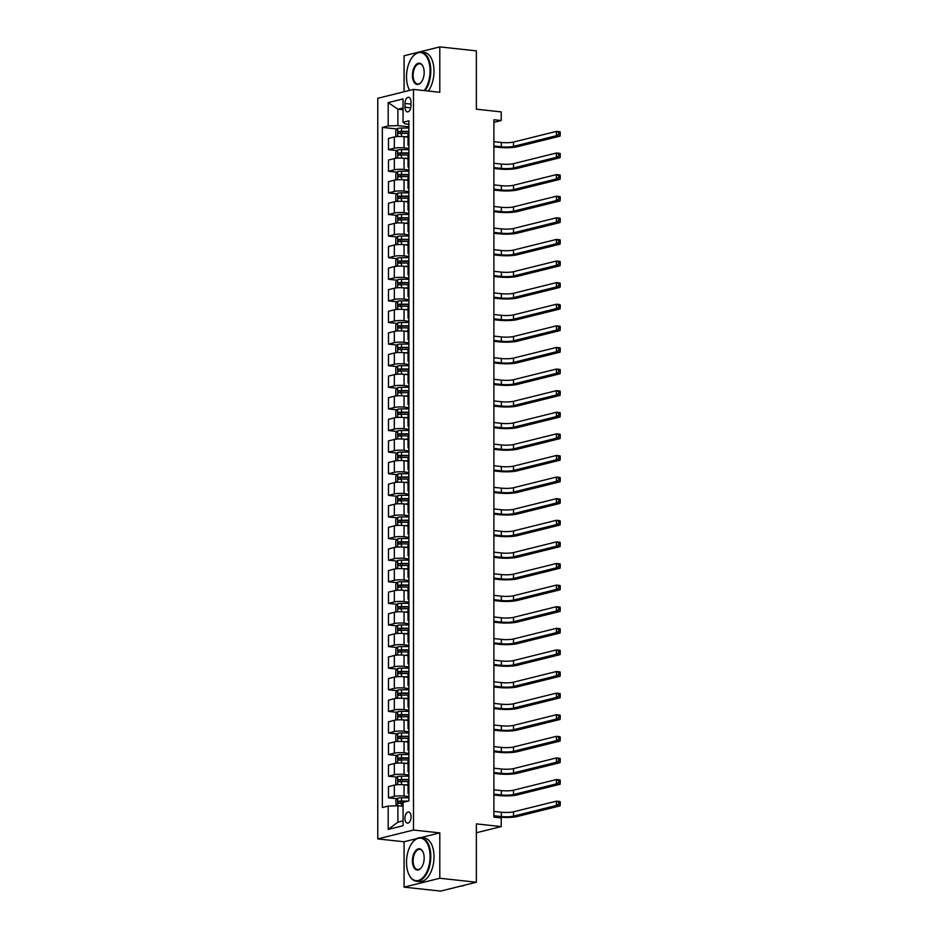 <?xml version="1.0" encoding="UTF-8"?>
<svg xmlns="http://www.w3.org/2000/svg" width="938" height="938" viewBox="0 0 938 938"><rect width="100%" height="100%" fill="white"/><g stroke="black" fill="none" stroke-linecap="round" stroke-linejoin="round"><path stroke-width="1.41" d="M411.079 816.81A5.605 3.049 -83.8 0 0 408.593 812.003A5.605 3.049 -83.8 0 0 404.899 818.346A5.605 3.049 -83.8 0 0 407.385 823.154A5.605 3.049 -83.8 0 0 411.079 816.81M404.079 887.137L440.637 891.1L476.363 882.224L439.805 878.261L439.805 832.885L413.494 830.036L377.768 838.912L404.079 841.773L404.079 887.137L439.805 878.261M413.494 830.036L413.494 89.415L377.768 98.302L377.768 838.912M413.494 89.415L439.805 92.276L439.805 46.9L404.079 55.776L404.079 91.76M439.805 46.9L476.363 50.863L476.363 109.195L501.22 111.892L501.22 120.533L493.904 119.736L493.904 817.15L501.22 817.936L501.22 826.577L476.363 823.892L476.363 882.224M404.993 103.45L404.993 107.26A5.429 2.955 -83.8 0 0 407.397 111.915A5.429 2.955 -83.8 0 0 410.973 105.771L410.973 101.972A5.429 2.955 -83.8 0 0 408.569 97.306A5.429 2.955 -83.8 0 0 404.993 103.45L410.973 104.106M403.059 107.929L397.9 109.207L397.9 125.622L388.191 125.95L382.352 127.404L382.352 807.524L388.191 806.082L397.9 805.754L397.9 822.169L403.059 820.891M388.191 125.95L388.191 102.617L403.059 98.924L403.059 122.257L405.052 123.851L408.898 124.273M388.191 806.082L388.191 829.415L403.059 825.71L403.059 802.377L408.898 800.935L408.898 120.803L403.059 122.257M476.363 832.756L501.22 826.577M493.904 122.35L501.22 120.533M403.059 109.769L397.9 109.207L388.191 102.617M408.898 126.818L397.9 125.622M408.042 137.1L404.044 136.667A7.012 1.149 180 0 0 394.335 136.983L388.484 138.437L388.484 149.67L397.149 150.608M408.898 148.427L404.044 147.899A7.012 1.149 180 0 0 394.335 148.227L388.484 149.67M408.042 158.698L404.044 158.264A7.012 1.149 180 0 0 394.335 158.592L388.484 160.046L388.484 171.279L397.149 172.217M408.898 170.024L404.044 169.497A7.012 1.149 180 0 0 394.335 169.825L388.484 171.279M408.042 180.307L404.044 179.873A7.012 1.149 180 0 0 394.335 180.202L388.484 181.655L388.484 192.888L397.149 193.826M408.898 191.633L404.044 191.106A7.012 1.149 180 0 0 394.335 191.434L388.484 192.888M408.042 201.905L404.044 201.482A7.012 1.149 180 0 0 394.335 201.799L388.484 203.253L388.484 214.485L397.149 215.423M408.898 213.243L404.044 212.715A7.012 1.149 180 0 0 394.335 213.043L388.484 214.485M408.042 223.514L404.044 223.08A7.012 1.149 180 0 0 394.335 223.408L388.484 224.862L388.484 236.095L397.149 237.033M408.898 234.84L404.044 234.312A7.012 1.149 180 0 0 394.335 234.641L388.484 236.095M408.042 245.123L404.044 244.689A7.012 1.149 180 0 0 394.335 245.017L388.484 246.46L388.484 257.704L397.149 258.642M408.898 256.449L404.044 255.922A7.012 1.149 180 0 0 394.335 256.25L388.484 257.704M408.042 266.72L404.044 266.286A7.012 1.149 180 0 0 394.335 266.615L388.484 268.069L388.484 279.301L397.149 280.239M408.898 278.058L404.044 277.531A7.012 1.149 180 0 0 394.335 277.847L388.484 279.301M407.655 288.283L404.044 287.896A7.012 1.149 180 0 0 394.335 288.224L388.484 289.678L388.484 300.91L397.149 301.848M408.898 299.656L404.044 299.128A7.012 1.149 180 0 0 394.335 299.457L388.484 300.91M408.042 309.939L404.044 309.505A7.012 1.149 180 0 0 394.335 309.833L388.484 311.275L388.484 322.52L397.149 323.458M408.898 321.265L404.044 320.737A7.012 1.149 180 0 0 394.335 321.066L388.484 322.52M407.655 331.501L404.044 331.102A7.012 1.149 180 0 0 394.335 331.431L388.484 332.884L388.484 344.117L397.149 345.055M408.898 342.862L404.044 342.347A7.012 1.149 180 0 0 394.335 342.663L388.484 344.117M408.042 353.145L404.044 352.711A7.012 1.149 180 0 0 394.335 353.04L388.484 354.494L388.484 365.726L397.149 366.664M408.898 364.472L404.044 363.944A7.012 1.149 180 0 0 394.335 364.272L388.484 365.726M407.655 374.708L404.044 374.321A7.012 1.149 180 0 0 394.335 374.637L388.484 376.091L388.484 387.324L397.149 388.262M408.898 386.081L404.044 385.553A7.012 1.149 180 0 0 394.335 385.881L388.484 387.324M408.042 396.352L404.044 395.918A7.012 1.149 180 0 0 394.335 396.246L388.484 397.7L388.484 408.933L397.149 409.871M408.898 407.678L404.044 407.151A7.012 1.149 180 0 0 394.335 407.479L388.484 408.933M407.655 417.914L404.044 417.527A7.012 1.149 180 0 0 394.335 417.856L388.484 419.309L388.484 430.542L397.149 431.48M408.898 429.287L404.044 428.76A7.012 1.149 180 0 0 394.335 429.088L388.484 430.542M408.042 439.57L404.044 439.136A7.012 1.149 180 0 0 394.335 439.453L388.484 440.907L388.484 452.139L397.149 453.077M408.898 450.897L404.044 450.369A7.012 1.149 180 0 0 394.335 450.697L388.484 452.139M407.655 461.133L404.044 460.734A7.012 1.149 180 0 0 394.335 461.062L388.484 462.516L388.484 473.749L397.149 474.687M408.898 472.494L404.044 471.966A7.012 1.149 180 0 0 394.335 472.295L388.484 473.749M408.042 482.777L404.044 482.343A7.012 1.149 180 0 0 394.335 482.671L388.484 484.114L388.484 495.358L397.149 496.296M408.898 494.103L404.044 493.576A7.012 1.149 180 0 0 394.335 493.904L388.484 495.358M407.655 504.339L404.044 503.952A7.012 1.149 180 0 0 394.335 504.269L388.484 505.723L388.484 516.955L397.149 517.893M408.898 515.712L404.044 515.185A7.012 1.149 180 0 0 394.335 515.501L388.484 516.955M408.042 525.984L404.044 525.55A7.012 1.149 180 0 0 394.335 525.878L388.484 527.332L388.484 538.564L397.149 539.502M408.898 537.31L404.044 536.782A7.012 1.149 180 0 0 394.335 537.111L388.484 538.564M408.042 547.593L404.044 547.159A7.012 1.149 180 0 0 394.335 547.487L388.484 548.929L388.484 560.174L397.149 561.112M408.898 558.919L404.044 558.391A7.012 1.149 180 0 0 394.335 558.72L388.484 560.174M408.042 569.19L404.044 568.756A7.012 1.149 180 0 0 394.335 569.085L388.484 570.539L388.484 581.771L397.149 582.709M408.898 580.528L404.044 580.001A7.012 1.149 180 0 0 394.335 580.317L388.484 581.771M408.042 590.799L404.044 590.365A7.012 1.149 180 0 0 394.335 590.694L388.484 592.148L388.484 603.38L397.149 604.318M408.898 602.126L404.044 601.598A7.012 1.149 180 0 0 394.335 601.926L388.484 603.38M408.042 612.408L404.044 611.975A7.012 1.149 180 0 0 394.335 612.303L388.484 613.745L388.484 624.989L397.149 625.927M408.898 623.735L404.044 623.207A7.012 1.149 180 0 0 394.335 623.535L388.484 624.989M408.042 634.006L404.044 633.572A7.012 1.149 180 0 0 394.335 633.9L388.484 635.354L388.484 646.587L397.149 647.525M408.898 645.332L404.044 644.816A7.012 1.149 180 0 0 394.335 645.133L388.484 646.587M408.042 655.615L404.044 655.181A7.012 1.149 180 0 0 394.335 655.51L388.484 656.963L388.484 668.196L397.149 669.134M408.898 666.941L404.044 666.414A7.012 1.149 180 0 0 394.335 666.742L388.484 668.196M408.042 677.224L404.044 676.79A7.012 1.149 180 0 0 394.335 677.107L388.484 678.561L388.484 689.793L397.149 690.731M408.898 688.551L404.044 688.023A7.012 1.149 180 0 0 394.335 688.351L388.484 689.793M407.655 698.787L404.044 698.388A7.012 1.149 180 0 0 394.335 698.716L388.484 700.17L388.484 711.403L397.149 712.341M408.898 710.148L404.044 709.62A7.012 1.149 180 0 0 394.335 709.949L388.484 711.403M408.042 720.431L404.044 719.997A7.012 1.149 180 0 0 394.335 720.325L388.484 721.779L388.484 733.012L397.149 733.95M408.898 731.757L404.044 731.23A7.012 1.149 180 0 0 394.335 731.558L388.484 733.012M407.655 741.993L404.044 741.606A7.012 1.149 180 0 0 394.335 741.923L388.484 743.377L388.484 754.609L397.149 755.547M408.898 753.366L404.044 752.839A7.012 1.149 180 0 0 394.335 753.167L388.484 754.609M408.042 763.638L404.044 763.204A7.012 1.149 180 0 0 394.335 763.532L388.484 764.986L388.484 776.218L397.149 777.156M408.898 774.964L404.044 774.436A7.012 1.149 180 0 0 394.335 774.765L388.484 776.218M407.655 785.2L404.044 784.813A7.012 1.149 180 0 0 394.335 785.141L388.484 786.583L388.484 797.828L397.149 798.766M408.898 796.573L404.044 796.045A7.012 1.149 180 0 0 394.335 796.374L388.484 797.828M403.059 806.305L397.9 805.754M408.898 133.372A7.012 1.149 180 0 0 408.042 133.923L408.042 145.156A7.012 1.149 180 0 0 408.898 145.718M382.352 127.404L397.149 129.01M408.898 144.604A7.012 1.149 180 0 0 408.042 145.156M408.898 154.981A7.012 1.149 180 0 0 408.042 155.532L408.042 166.765A7.012 1.149 180 0 0 408.898 167.316M408.898 166.214A7.012 1.149 180 0 0 408.042 166.765M408.898 176.579A7.012 1.149 180 0 0 408.042 177.141L408.042 188.374A7.012 1.149 180 0 0 408.898 188.925M408.898 187.823A7.012 1.149 180 0 0 408.042 188.374M408.898 198.188A7.012 1.149 180 0 0 408.042 198.739L408.042 209.971A7.012 1.149 180 0 0 408.898 210.534M408.898 209.42A7.012 1.149 180 0 0 408.042 209.971M408.898 219.797A7.012 1.149 180 0 0 408.042 220.348L408.042 231.58A7.012 1.149 180 0 0 408.898 232.132M408.898 231.029A7.012 1.149 180 0 0 408.042 231.58M408.898 241.394A7.012 1.149 180 0 0 408.042 241.945L408.042 253.19A7.012 1.149 180 0 0 408.898 253.741M408.898 252.639A7.012 1.149 180 0 0 408.042 253.19M408.898 263.003A7.012 1.149 180 0 0 408.042 263.555L408.042 274.787A7.012 1.149 180 0 0 408.898 275.338M408.898 274.236A7.012 1.149 180 0 0 408.042 274.787M408.898 284.613A7.012 1.149 180 0 0 408.042 285.164L408.042 296.396A7.012 1.149 180 0 0 408.898 296.947M408.898 295.845A7.012 1.149 180 0 0 408.042 296.396M408.898 306.21A7.012 1.149 180 0 0 408.042 306.761L408.042 318.005A7.012 1.149 180 0 0 408.898 318.557M408.898 317.443A7.012 1.149 180 0 0 408.042 318.005M408.898 327.819A7.012 1.149 180 0 0 408.042 328.37L408.042 339.603A7.012 1.149 180 0 0 408.898 340.154M408.898 339.052A7.012 1.149 180 0 0 408.042 339.603M408.898 349.428A7.012 1.149 180 0 0 408.042 349.98L408.042 361.212A7.012 1.149 180 0 0 408.898 361.763M408.898 360.661A7.012 1.149 180 0 0 408.042 361.212M408.898 371.026A7.012 1.149 180 0 0 408.042 371.577L408.042 382.821A7.012 1.149 180 0 0 408.898 383.372M408.898 382.258A7.012 1.149 180 0 0 408.042 382.821M408.898 392.635A7.012 1.149 180 0 0 408.042 393.186L408.042 404.419A7.012 1.149 180 0 0 408.898 404.97M408.898 403.868A7.012 1.149 180 0 0 408.042 404.419M408.898 414.244A7.012 1.149 180 0 0 408.042 414.795L408.042 426.028A7.012 1.149 180 0 0 408.898 426.579M408.898 425.477A7.012 1.149 180 0 0 408.042 426.028M408.898 435.842A7.012 1.149 180 0 0 408.042 436.393L408.042 447.625A7.012 1.149 180 0 0 408.898 448.188M408.898 447.074A7.012 1.149 180 0 0 408.042 447.625M408.898 457.451A7.012 1.149 180 0 0 408.042 458.002L408.042 469.235A7.012 1.149 180 0 0 408.898 469.786M408.898 468.683A7.012 1.149 180 0 0 408.042 469.235M408.898 479.048A7.012 1.149 180 0 0 408.042 479.611L408.042 490.844A7.012 1.149 180 0 0 408.898 491.395M408.898 490.293A7.012 1.149 180 0 0 408.042 490.844M408.898 500.658A7.012 1.149 180 0 0 408.042 501.209L408.042 512.441A7.012 1.149 180 0 0 408.898 512.992M408.898 511.89A7.012 1.149 180 0 0 408.042 512.441M408.898 522.267A7.012 1.149 180 0 0 408.042 522.818L408.042 534.05A7.012 1.149 180 0 0 408.898 534.601M408.898 533.499A7.012 1.149 180 0 0 408.042 534.05M408.898 543.864A7.012 1.149 180 0 0 408.042 544.415L408.042 555.659A7.012 1.149 180 0 0 408.898 556.211M408.898 555.108A7.012 1.149 180 0 0 408.042 555.659M408.898 565.473A7.012 1.149 180 0 0 408.042 566.024L408.042 577.257A7.012 1.149 180 0 0 408.898 577.808M408.898 576.706A7.012 1.149 180 0 0 408.042 577.257M408.898 587.082A7.012 1.149 180 0 0 408.042 587.634L408.042 598.866A7.012 1.149 180 0 0 408.898 599.417M408.898 598.315A7.012 1.149 180 0 0 408.042 598.866M408.898 608.68A7.012 1.149 180 0 0 408.042 609.231L408.042 620.475A7.012 1.149 180 0 0 408.898 621.026M408.898 619.912A7.012 1.149 180 0 0 408.042 620.475M408.898 630.289A7.012 1.149 180 0 0 408.042 630.84L408.042 642.073A7.012 1.149 180 0 0 408.898 642.624M408.898 641.522A7.012 1.149 180 0 0 408.042 642.073M408.898 651.898A7.012 1.149 180 0 0 408.042 652.449L408.042 663.682A7.012 1.149 180 0 0 408.898 664.233M408.898 663.131A7.012 1.149 180 0 0 408.042 663.682M408.898 673.496A7.012 1.149 180 0 0 408.042 674.047L408.042 685.291A7.012 1.149 180 0 0 408.898 685.842M408.898 684.728A7.012 1.149 180 0 0 408.042 685.291M408.898 695.105A7.012 1.149 180 0 0 408.042 695.656L408.042 706.889A7.012 1.149 180 0 0 408.898 707.44M408.898 706.337A7.012 1.149 180 0 0 408.042 706.889M408.898 716.702A7.012 1.149 180 0 0 408.042 717.265L408.042 728.498A7.012 1.149 180 0 0 408.898 729.049M408.898 727.947A7.012 1.149 180 0 0 408.042 728.498M408.898 738.312A7.012 1.149 180 0 0 408.042 738.863L408.042 750.095A7.012 1.149 180 0 0 408.898 750.658M408.898 749.544A7.012 1.149 180 0 0 408.042 750.095M408.898 759.921A7.012 1.149 180 0 0 408.042 760.472L408.042 771.704A7.012 1.149 180 0 0 408.898 772.255M408.898 771.153A7.012 1.149 180 0 0 408.042 771.704M408.898 781.518A7.012 1.149 180 0 0 408.042 782.081L408.042 793.314A7.012 1.149 180 0 0 408.898 793.865M408.898 792.762A7.012 1.149 180 0 0 408.042 793.314M388.191 829.415L397.9 822.169M439.805 832.885L420.681 837.646M416.777 838.607L404.079 841.773M404.184 136.678L408.042 136.678M397.067 136.596L395.777 135.764L395.777 130.57L397.712 128.365A4.643 0.762 0 0 1 401.546 128.037L408.898 128.037M493.904 145.976L501.361 146.785A8.759 1.442 180 0 0 513.508 146.375L556.422 135.717L560.08 136.116L517.155 146.774A13.144 2.157 0 0 1 498.946 147.383L493.904 146.844M408.898 131.32L401.546 131.32A4.643 0.762 180 0 0 398.615 131.484L398.615 133.559A4.643 0.762 0 0 1 401.546 133.395L408.827 133.395M400.714 133.794L400.714 131.719L408.898 131.695M493.904 141.661L501.361 142.47A8.759 1.442 180 0 0 513.508 142.06L556.422 131.39L560.08 131.789L560.232 132.657L558.778 132.493L558.778 134.228L560.232 134.38L560.232 132.657M558.778 134.228L556.422 135.717L556.422 131.39L558.778 132.493M560.08 136.116L560.232 134.38M404.184 158.288L408.042 158.288M397.067 158.194L395.777 157.361L395.777 152.179L397.712 149.974A4.643 0.762 0 0 1 401.546 149.634L408.898 149.646M493.904 167.585L501.361 168.394A8.759 1.442 180 0 0 513.508 167.984L556.422 157.314L560.08 157.713L517.155 168.383A13.144 2.157 0 0 1 498.946 168.992L493.904 168.441M408.898 152.929L401.546 152.929A4.643 0.762 180 0 0 398.615 153.093L398.615 155.169A4.643 0.762 0 0 1 401.546 154.993L408.827 155.005M400.714 155.391L400.714 153.316L408.898 153.304M493.904 163.259L501.361 164.068A8.759 1.442 180 0 0 513.508 163.669L556.422 153L560.08 153.398L560.232 154.254L558.778 154.102L558.778 155.825L560.232 155.989L560.232 154.254M558.778 155.825L556.422 157.314L556.422 153L558.778 154.102M560.08 157.713L560.232 155.989M404.184 179.885L408.042 179.885M397.067 179.803L395.777 178.97L395.777 173.788L397.712 171.572A4.643 0.762 0 0 1 401.546 171.244L408.898 171.244M493.904 189.195L501.361 190.004A8.759 1.442 180 0 0 513.508 189.593L556.422 178.924L560.08 179.322L517.155 189.992A13.144 2.157 0 0 1 498.946 190.602L493.904 190.051M408.898 174.527L401.546 174.527A4.643 0.762 180 0 0 398.615 174.703L398.615 176.778A4.643 0.762 0 0 1 401.546 176.602L408.827 176.602M400.714 177.001L400.714 174.925L408.898 174.902M493.904 184.868L501.361 185.677A8.759 1.442 180 0 0 513.508 185.267L556.422 174.609L560.08 174.996L560.232 175.863L558.778 175.711L558.778 177.434L560.232 177.599L560.232 175.863M558.778 177.434L556.422 178.924L556.422 174.609L558.778 175.711M560.08 179.322L560.232 177.599M404.184 201.494L408.042 201.494M397.067 201.412L395.777 200.568L395.777 195.385L397.712 193.181A4.643 0.762 0 0 1 401.546 192.853L408.898 192.853M493.904 210.792L501.361 211.601A8.759 1.442 180 0 0 513.508 211.191L556.422 200.533L560.08 200.92L517.155 211.589A13.144 2.157 0 0 1 498.946 212.199L493.904 211.66M408.898 196.136L401.546 196.136A4.643 0.762 180 0 0 398.615 196.3L398.615 198.375A4.643 0.762 0 0 1 401.546 198.211L408.827 198.211M400.714 198.61L400.714 196.534L408.898 196.511M493.904 206.477L501.361 207.286A8.759 1.442 180 0 0 513.508 206.876L556.422 196.206L560.08 196.605L560.232 197.472L558.778 197.308L558.778 199.044L560.232 199.196L560.232 197.472M558.778 199.044L556.422 200.533L556.422 196.206L558.778 197.308M560.08 200.92L560.232 199.196M404.184 223.103L408.042 223.103M397.067 223.01L395.777 222.177L395.777 216.995L397.712 214.79A4.643 0.762 0 0 1 401.546 214.45L408.898 214.462M493.904 232.401L501.361 233.21A8.759 1.442 180 0 0 513.508 232.8L556.422 222.13L560.08 222.529L517.155 233.199A13.144 2.157 0 0 1 498.946 233.808L493.904 233.257M408.898 217.745L401.546 217.733A4.643 0.762 180 0 0 398.615 217.909L398.615 219.984A4.643 0.762 0 0 1 401.546 219.809L408.827 219.82M400.714 220.207L400.714 218.132L408.898 218.12M493.904 228.075L501.361 228.884A8.759 1.442 180 0 0 513.508 228.485L556.422 217.815L560.08 218.214L560.232 219.07L558.778 218.917L558.778 220.641L560.232 220.805L560.232 219.07M558.778 220.641L556.422 222.13L556.422 217.815L558.778 218.917M560.08 222.529L560.232 220.805M424.222 90.587A21.375 11.619 -83.8 0 0 430.073 70.913A21.375 11.619 -83.8 0 0 412.556 56.843A21.375 11.619 -83.8 0 0 406.506 76.775A21.375 11.619 -83.8 0 0 409.05 89.227A21.375 11.619 -83.8 0 0 409.671 90.365M412.708 56.655A21.902 11.901 96.2 0 1 412.861 56.468A21.902 11.901 96.2 0 1 421.092 52.118A21.902 11.901 96.2 0 1 430.8 70.889A21.902 11.901 96.2 0 1 425.09 90.669M424.175 72.378A10.693 5.816 96.2 0 1 421.15 82.345A10.693 5.816 96.2 0 1 412.403 75.31A10.693 5.816 96.2 0 1 416.355 64.37A10.693 5.816 96.2 0 1 422.909 66.152A10.693 5.816 96.2 0 1 424.175 72.378M423.015 66.375A10.166 5.522 -83.8 0 0 419.825 63.784A10.166 5.522 -83.8 0 0 413.13 75.286A10.166 5.522 -83.8 0 0 417.633 83.998A10.166 5.522 -83.8 0 0 421.303 82.157M421.092 52.118L424.304 52.469A21.902 11.901 96.2 0 1 434.013 71.241A21.902 11.901 96.2 0 1 428.303 91.021M409.648 90.376A21.902 11.901 96.2 0 1 409.261 89.649A21.902 11.901 96.2 0 1 409.156 89.438M430.073 856.476A21.375 11.619 -83.8 0 0 412.556 842.394A21.375 11.619 -83.8 0 0 406.506 862.327A21.375 11.619 -83.8 0 0 409.05 874.779A21.375 11.619 -83.8 0 0 422.159 878.355A21.375 11.619 -83.8 0 0 430.073 856.476M412.708 842.218A21.902 11.901 96.2 0 1 412.861 842.031A21.902 11.901 96.2 0 1 421.092 837.669A21.902 11.901 96.2 0 1 430.8 856.453A21.902 11.901 96.2 0 1 416.366 881.228A21.902 11.901 96.2 0 1 409.261 875.213A21.902 11.901 96.2 0 1 409.156 874.99M424.175 857.942A10.693 5.816 96.2 0 1 421.15 867.908A10.693 5.816 96.2 0 1 412.403 860.861A10.693 5.816 96.2 0 1 416.355 849.922A10.693 5.816 96.2 0 1 422.909 851.716A10.693 5.816 96.2 0 1 424.175 857.942M423.015 851.927A10.166 5.522 -83.8 0 0 419.825 849.347A10.166 5.522 -83.8 0 0 413.13 860.838A10.166 5.522 -83.8 0 0 417.633 869.549A10.166 5.522 -83.8 0 0 421.303 867.709M421.092 837.669L424.304 838.021A21.902 11.901 96.2 0 1 434.013 856.793A21.902 11.901 96.2 0 1 419.579 881.568L416.366 881.228M464.779 885.097A21.902 11.901 96.2 0 1 460.98 886.047M404.184 244.701L408.042 244.701M397.067 244.619L395.777 243.786L395.777 238.592L397.712 236.388A4.643 0.762 0 0 1 401.546 236.059L408.898 236.059M493.904 253.999L501.361 254.808A8.759 1.442 180 0 0 513.508 254.409L556.422 243.739L560.08 244.138L517.155 254.796A13.144 2.157 0 0 1 498.946 255.417L493.904 254.866M408.898 239.342L401.546 239.342A4.643 0.762 180 0 0 398.615 239.518L398.615 241.582A4.643 0.762 0 0 1 401.546 241.418L408.827 241.418M400.714 241.816L400.714 239.741L408.898 239.718M493.904 249.684L501.361 250.493A8.759 1.442 180 0 0 513.508 250.083L556.422 239.413L560.08 239.811L560.232 240.679L558.778 240.527L558.778 242.25L560.232 242.403L560.232 240.679M558.778 242.25L556.422 243.739L556.422 239.413L558.778 240.527M560.08 244.138L560.232 242.403M404.184 266.31L408.042 266.31M397.067 266.216L395.777 265.384L395.777 260.201L397.712 257.997A4.643 0.762 0 0 1 401.546 257.669L408.898 257.669M493.904 275.608L501.361 276.417A8.759 1.442 180 0 0 513.508 276.007L556.422 265.348L560.08 265.735L517.155 276.405A13.144 2.157 0 0 1 498.946 277.015L493.904 276.476M408.898 260.952L401.546 260.952A4.643 0.762 180 0 0 398.615 261.116L398.615 263.191A4.643 0.762 0 0 1 401.546 263.027L408.827 263.027M400.714 263.426L400.714 261.35L408.898 261.327M493.904 271.293L501.361 272.102A8.759 1.442 180 0 0 513.508 271.692L556.422 261.022L560.08 261.421L560.232 262.288L558.778 262.124L558.778 263.859L560.232 264.012L560.232 262.288M558.778 263.859L556.422 265.348L556.422 261.022L558.778 262.124M560.08 265.735L560.232 264.012M404.184 287.907L408.042 287.919M397.067 287.825L395.777 286.993L395.777 281.81L397.712 279.594A4.643 0.762 0 0 1 401.546 279.266L408.898 279.278M493.904 297.217L501.361 298.026A8.759 1.442 180 0 0 513.508 297.616L556.422 286.946L560.08 287.345L517.155 298.014A13.144 2.157 0 0 1 498.946 298.624L493.904 298.073M408.898 282.561L401.546 282.549A4.643 0.762 180 0 0 398.615 282.725L398.615 284.8A4.643 0.762 0 0 1 401.546 284.624L408.827 284.636M400.714 285.023L400.714 282.948L408.898 282.936M493.904 292.891L501.361 293.7A8.759 1.442 180 0 0 513.508 293.289L556.422 282.631L560.08 283.03L560.232 283.886L558.778 283.733L558.778 285.457L560.232 285.621L560.232 283.886M558.778 285.457L556.422 286.946L556.422 282.631L558.778 283.733M560.08 287.345L560.232 285.621M404.184 309.517L408.042 309.517M397.067 309.434L395.777 308.602L395.777 303.408L397.712 301.204A4.643 0.762 0 0 1 401.546 300.875L408.898 300.875M493.904 318.814L501.361 319.624A8.759 1.442 180 0 0 513.508 319.225L556.422 308.555L560.08 308.954L517.155 319.612A13.144 2.157 0 0 1 498.946 320.233L493.904 319.682M408.898 304.158L401.546 304.158A4.643 0.762 180 0 0 398.615 304.322L398.615 306.398A4.643 0.762 0 0 1 401.546 306.234L408.827 306.234M400.714 306.632L400.714 304.557L408.898 304.533M493.904 314.5L501.361 315.309A8.759 1.442 180 0 0 513.508 314.898L556.422 304.229L560.08 304.627L560.232 305.495L558.778 305.331L558.778 307.066L560.232 307.218L560.232 305.495M558.778 307.066L556.422 308.555L556.422 304.229L558.778 305.331M560.08 308.954L560.232 307.218M404.184 331.126L408.042 331.126M397.067 331.032L395.777 330.199L395.777 325.017L397.712 322.813A4.643 0.762 0 0 1 401.546 322.484L408.898 322.484M493.904 340.424L501.361 341.233A8.759 1.442 180 0 0 513.508 340.822L556.422 330.164L560.08 330.551L517.155 341.221A13.144 2.157 0 0 1 498.946 341.831L493.904 341.291M408.898 325.767L401.546 325.767A4.643 0.762 180 0 0 398.615 325.932L398.615 328.007A4.643 0.762 0 0 1 401.546 327.843L408.827 327.843M400.714 328.23L400.714 326.166L408.898 326.143M493.904 336.109L501.361 336.906A8.759 1.442 180 0 0 513.508 336.508L556.422 325.838L560.08 326.236L560.232 327.104L558.778 326.94L558.778 328.675L560.232 328.828L560.232 327.104M558.778 328.675L556.422 330.164L556.422 325.838L558.778 326.94M560.08 330.551L560.232 328.828M404.184 352.723L408.042 352.735M397.067 352.641L395.777 351.809L395.777 346.626L397.712 344.41A4.643 0.762 0 0 1 401.546 344.082L408.898 344.094M493.904 362.033L501.361 362.842A8.759 1.442 180 0 0 513.508 362.431L556.422 351.762L560.08 352.16L517.155 362.83A13.144 2.157 0 0 1 498.946 363.44L493.904 362.889M408.898 347.377L401.546 347.365A4.643 0.762 180 0 0 398.615 347.541L398.615 349.616A4.643 0.762 0 0 1 401.546 349.44L408.827 349.44M400.714 349.839L400.714 347.764L408.898 347.74M493.904 357.706L501.361 358.515A8.759 1.442 180 0 0 513.508 358.105L556.422 347.447L560.08 347.834L560.232 348.702L558.778 348.549L558.778 350.273L560.232 350.437L560.232 348.702M558.778 350.273L556.422 351.762L556.422 347.447L558.778 348.549M560.08 352.16L560.232 350.437M404.184 374.332L408.042 374.332M397.067 374.25L395.777 373.418L395.777 368.224L397.712 366.019A4.643 0.762 0 0 1 401.546 365.691L408.898 365.691M493.904 383.63L501.361 384.439A8.759 1.442 180 0 0 513.508 384.041L556.422 373.371L560.08 373.77L517.155 384.428A13.144 2.157 0 0 1 498.946 385.037L493.904 384.498M408.898 368.974L401.546 368.974A4.643 0.762 180 0 0 398.615 369.138L398.615 371.214A4.643 0.762 0 0 1 401.546 371.049L408.827 371.049M400.714 371.448L400.714 369.373L408.898 369.349M493.904 379.315L501.361 380.125A8.759 1.442 180 0 0 513.508 379.714L556.422 369.044L560.08 369.443L560.232 370.311L558.778 370.147L558.778 371.882L560.232 372.034L560.232 370.311M558.778 371.882L556.422 373.371L556.422 369.044L558.778 370.147M560.08 373.77L560.232 372.034M404.184 395.942L408.042 395.942M397.067 395.848L395.777 395.015L395.777 389.833L397.712 387.629A4.643 0.762 0 0 1 401.546 387.288L408.898 387.3M493.904 405.239L501.361 406.048A8.759 1.442 180 0 0 513.508 405.638L556.422 394.968L560.08 395.367L517.155 406.037A13.144 2.157 0 0 1 498.946 406.646L493.904 406.095M408.898 390.583L401.546 390.583A4.643 0.762 180 0 0 398.615 390.747L398.615 392.823A4.643 0.762 0 0 1 401.546 392.647L408.827 392.659M400.714 393.045L400.714 390.97L408.898 390.958M493.904 400.913L501.361 401.722A8.759 1.442 180 0 0 513.508 401.323L556.422 390.654L560.08 391.052L560.232 391.92L558.778 391.756L558.778 393.479L560.232 393.643L560.232 391.92M558.778 393.479L556.422 394.968L556.422 390.654L558.778 391.756M560.08 395.367L560.232 393.643M404.184 417.539L408.042 417.539M397.067 417.457L395.777 416.624L395.777 411.442L397.712 409.226A4.643 0.762 0 0 1 401.546 408.898L408.898 408.898M493.904 426.849L501.361 427.658A8.759 1.442 180 0 0 513.508 427.247L556.422 416.578L560.08 416.976L517.155 427.646A13.144 2.157 0 0 1 498.946 428.256L493.904 427.705M408.898 412.192L401.546 412.181A4.643 0.762 180 0 0 398.615 412.357L398.615 414.432A4.643 0.762 0 0 1 401.546 414.256L408.827 414.256M400.714 414.655L400.714 412.579L408.898 412.556M493.904 422.522L501.361 423.331A8.759 1.442 180 0 0 513.508 422.921L556.422 412.263L560.08 412.65L560.232 413.517L558.778 413.365L558.778 415.088L560.232 415.253L560.232 413.517M558.778 415.088L556.422 416.578L556.422 412.263L558.778 413.365M560.08 416.976L560.232 415.253M404.184 439.148L408.042 439.148M397.067 439.066L395.777 438.234L395.777 433.039L397.712 430.835A4.643 0.762 0 0 1 401.546 430.507L408.898 430.507M493.904 448.446L501.361 449.255A8.759 1.442 180 0 0 513.508 448.845L556.422 438.187L560.08 438.585L517.155 449.243A13.144 2.157 0 0 1 498.946 449.853L493.904 449.314M408.898 433.79L401.546 433.79A4.643 0.762 180 0 0 398.615 433.954L398.615 436.029A4.643 0.762 0 0 1 401.546 435.865L408.827 435.865M400.714 436.264L400.714 434.188L408.898 434.165M493.904 444.131L501.361 444.94A8.759 1.442 180 0 0 513.508 444.53L556.422 433.86L560.08 434.259L560.232 435.126L558.778 434.962L558.778 436.698L560.232 436.85L560.232 435.126M558.778 436.698L556.422 438.187L556.422 433.86L558.778 434.962M560.08 438.585L560.232 436.85M404.184 460.757L408.042 460.757M397.067 460.664L395.777 459.831L395.777 454.649L397.712 452.444A4.643 0.762 0 0 1 401.546 452.104L408.898 452.116M493.904 470.055L501.361 470.864A8.759 1.442 180 0 0 513.508 470.454L556.422 459.784L560.08 460.183L517.155 470.853A13.144 2.157 0 0 1 498.946 471.462L493.904 470.911M408.898 455.399L401.546 455.387A4.643 0.762 180 0 0 398.615 455.563L398.615 457.638A4.643 0.762 0 0 1 401.546 457.463L408.827 457.474M400.714 457.861L400.714 455.786L408.898 455.774M493.904 465.729L501.361 466.538A8.759 1.442 180 0 0 513.508 466.139L556.422 455.469L560.08 455.868L560.232 456.724L558.778 456.572L558.778 458.295L560.232 458.459L560.232 456.724M558.778 458.295L556.422 459.784L556.422 455.469L558.778 456.572M560.08 460.183L560.232 458.459M404.184 482.355L408.042 482.355M397.067 482.273L395.777 481.44L395.777 476.258L397.712 474.042A4.643 0.762 0 0 1 401.546 473.713L408.898 473.713M493.904 491.664L501.361 492.462A8.759 1.442 180 0 0 513.508 492.063L556.422 481.393L560.08 481.792L517.155 492.462A13.144 2.157 0 0 1 498.946 493.071L493.904 492.52M408.898 476.996L401.546 476.996A4.643 0.762 180 0 0 398.615 477.172L398.615 479.248A4.643 0.762 0 0 1 401.546 479.072L408.827 479.072M400.714 479.47L400.714 477.395L408.898 477.372M493.904 487.338L501.361 488.147A8.759 1.442 180 0 0 513.508 487.737L556.422 477.067L560.08 477.465L560.232 478.333L558.778 478.181L558.778 479.904L560.232 480.068L560.232 478.333M558.778 479.904L556.422 481.393L556.422 477.067L558.778 478.181M560.08 481.792L560.232 480.068M404.184 503.964L408.042 503.964M397.067 503.87L395.777 503.038L395.777 497.855L397.712 495.651A4.643 0.762 0 0 1 401.546 495.323L408.898 495.323M493.904 513.262L501.361 514.071A8.759 1.442 180 0 0 513.508 513.661L556.422 503.003L560.08 503.389L517.155 514.059A13.144 2.157 0 0 1 498.946 514.669L493.904 514.13M408.898 498.606L401.546 498.606A4.643 0.762 180 0 0 398.615 498.77L398.615 500.845A4.643 0.762 0 0 1 401.546 500.681L408.827 500.681M400.714 501.08L400.714 499.004L408.898 498.981M493.904 508.947L501.361 509.756A8.759 1.442 180 0 0 513.508 509.346L556.422 498.676L560.08 499.075L560.232 499.942L558.778 499.778L558.778 501.513L560.232 501.666L560.232 499.942M558.778 501.513L556.422 503.003L556.422 498.676L558.778 499.778M560.08 503.389L560.232 501.666M404.184 525.573L408.042 525.573M397.067 525.479L395.777 524.647L395.777 519.464L397.712 517.26A4.643 0.762 0 0 1 401.546 516.92L408.898 516.932M493.904 534.871L501.361 535.68A8.759 1.442 180 0 0 513.508 535.27L556.422 524.6L560.08 524.999L517.155 535.668A13.144 2.157 0 0 1 498.946 536.278L493.904 535.727M408.898 520.215L401.546 520.203A4.643 0.762 180 0 0 398.615 520.379L398.615 522.454A4.643 0.762 0 0 1 401.546 522.278L408.827 522.29M400.714 522.677L400.714 520.602L408.898 520.59M493.904 530.545L501.361 531.354A8.759 1.442 180 0 0 513.508 530.943L556.422 520.285L560.08 520.684L560.232 521.54L558.778 521.387L558.778 523.111L560.232 523.275L560.232 521.54M558.778 523.111L556.422 524.6L556.422 520.285L558.778 521.387M560.08 524.999L560.232 523.275M404.184 547.171L408.042 547.171M397.067 547.089L395.777 546.256L395.777 541.062L397.712 538.858A4.643 0.762 0 0 1 401.546 538.529L408.898 538.529M493.904 556.469L501.361 557.278A8.759 1.442 180 0 0 513.508 556.879L556.422 546.209L560.08 546.608L517.155 557.266A13.144 2.157 0 0 1 498.946 557.887L493.904 557.336M408.898 541.812L401.546 541.812A4.643 0.762 180 0 0 398.615 541.988L398.615 544.052A4.643 0.762 0 0 1 401.546 543.888L408.827 543.888M400.714 544.286L400.714 542.211L408.898 542.187M493.904 552.154L501.361 552.963A8.759 1.442 180 0 0 513.508 552.552L556.422 541.883L560.08 542.281L560.232 543.149L558.778 542.996L558.778 544.72L560.232 544.872L560.232 543.149M558.778 544.72L556.422 546.209L556.422 541.883L558.778 542.996M560.08 546.608L560.232 544.872M404.184 568.78L408.042 568.78M397.067 568.686L395.777 567.853L395.777 562.671L397.712 560.467A4.643 0.762 0 0 1 401.546 560.138L408.898 560.138M493.904 578.078L501.361 578.887A8.759 1.442 180 0 0 513.508 578.476L556.422 567.818L560.08 568.205L517.155 578.875A13.144 2.157 0 0 1 498.946 579.485L493.904 578.945M408.898 563.421L401.546 563.421A4.643 0.762 180 0 0 398.615 563.586L398.615 565.661A4.643 0.762 0 0 1 401.546 565.497L408.827 565.497M400.714 565.895L400.714 563.82L408.898 563.797M493.904 573.763L501.361 574.572A8.759 1.442 180 0 0 513.508 574.162L556.422 563.492L560.08 563.89L560.232 564.758L558.778 564.594L558.778 566.329L560.232 566.482L560.232 564.758M558.778 566.329L556.422 567.818L556.422 563.492L558.778 564.594M560.08 568.205L560.232 566.482M404.184 590.377L408.042 590.389M397.067 590.295L395.777 589.463L395.777 584.28L397.712 582.064A4.643 0.762 0 0 1 401.546 581.736L408.898 581.748M493.904 599.687L501.361 600.496A8.759 1.442 180 0 0 513.508 600.086L556.422 589.416L560.08 589.814L517.155 600.484A13.144 2.157 0 0 1 498.946 601.094L493.904 600.543M408.898 585.031L401.546 585.019A4.643 0.762 180 0 0 398.615 585.195L398.615 587.27A4.643 0.762 0 0 1 401.546 587.094L408.827 587.106M400.714 587.493L400.714 585.418L408.898 585.406M493.904 595.36L501.361 596.169A8.759 1.442 180 0 0 513.508 595.759L556.422 585.101L560.08 585.488L560.232 586.356L558.778 586.203L558.778 587.927L560.232 588.091L560.232 586.356M558.778 587.927L556.422 589.416L556.422 585.101L558.778 586.203M560.08 589.814L560.232 588.091M404.184 611.986L408.042 611.986M397.067 611.904L395.777 611.072L395.777 605.878L397.712 603.673A4.643 0.762 0 0 1 401.546 603.345L408.898 603.345M493.904 621.284L501.361 622.093A8.759 1.442 180 0 0 513.508 621.695L556.422 611.025L560.08 611.424L517.155 622.082A13.144 2.157 0 0 1 498.946 622.703L493.904 622.152M408.898 606.628L401.546 606.628A4.643 0.762 180 0 0 398.615 606.792L398.615 608.868A4.643 0.762 0 0 1 401.546 608.703L408.827 608.703M400.714 609.102L400.714 607.027L408.898 607.003M493.904 616.97L501.361 617.779A8.759 1.442 180 0 0 513.508 617.368L556.422 606.698L560.08 607.097L560.232 607.965L558.778 607.801L558.778 609.536L560.232 609.688L560.232 607.965M558.778 609.536L556.422 611.025L556.422 606.698L558.778 607.801M560.08 611.424L560.232 609.688M404.184 633.596L408.042 633.596M397.067 633.502L395.777 632.669L395.777 627.487L397.712 625.283A4.643 0.762 0 0 1 401.546 624.954L408.898 624.954M493.904 642.893L501.361 643.703A8.759 1.442 180 0 0 513.508 643.292L556.422 632.634L560.08 633.021L517.155 643.691A13.144 2.157 0 0 1 498.946 644.3L493.904 643.749M408.898 628.237L401.546 628.237A4.643 0.762 180 0 0 398.615 628.401L398.615 630.477A4.643 0.762 0 0 1 401.546 630.313L408.827 630.313M400.714 630.699L400.714 628.636L408.898 628.612M493.904 638.567L501.361 639.376A8.759 1.442 180 0 0 513.508 638.977L556.422 628.308L560.08 628.706L560.232 629.574L558.778 629.41L558.778 631.133L560.232 631.297L560.232 629.574M558.778 631.133L556.422 632.634L556.422 628.308L558.778 629.41M560.08 633.021L560.232 631.297M404.184 655.193L408.042 655.205M397.067 655.111L395.777 654.278L395.777 649.096L397.712 646.88A4.643 0.762 0 0 1 401.546 646.552L408.898 646.563M493.904 664.503L501.361 665.312A8.759 1.442 180 0 0 513.508 664.901L556.422 654.232L560.08 654.63L517.155 665.3A13.144 2.157 0 0 1 498.946 665.91L493.904 665.359M408.898 649.846L401.546 649.835A4.643 0.762 180 0 0 398.615 650.011L398.615 652.086A4.643 0.762 0 0 1 401.546 651.91L408.827 651.91M400.714 652.309L400.714 650.233L408.898 650.21M493.904 660.176L501.361 660.985A8.759 1.442 180 0 0 513.508 660.575L556.422 649.917L560.08 650.304L560.232 651.171L558.778 651.019L558.778 652.742L560.232 652.907L560.232 651.171M558.778 652.742L556.422 654.232L556.422 649.917L558.778 651.019M560.08 654.63L560.232 652.907M404.184 676.802L408.042 676.802M397.067 676.72L395.777 675.888L395.777 670.693L397.712 668.489A4.643 0.762 0 0 1 401.546 668.161L408.898 668.161M493.904 686.1L501.361 686.909A8.759 1.442 180 0 0 513.508 686.51L556.422 675.841L560.08 676.239L517.155 686.897A13.144 2.157 0 0 1 498.946 687.507L493.904 686.968M408.898 671.444L401.546 671.444A4.643 0.762 180 0 0 398.615 671.608L398.615 673.683A4.643 0.762 0 0 1 401.546 673.519L408.827 673.519M400.714 673.918L400.714 671.843L408.898 671.819M493.904 681.785L501.361 682.594A8.759 1.442 180 0 0 513.508 682.184L556.422 671.514L560.08 671.913L560.232 672.78L558.778 672.616L558.778 674.352L560.232 674.504L560.232 672.78M558.778 674.352L556.422 675.841L556.422 671.514L558.778 672.616M560.08 676.239L560.232 674.504M404.184 698.411L408.042 698.411M397.067 698.318L395.777 697.485L395.777 692.303L397.712 690.098A4.643 0.762 0 0 1 401.546 689.758L408.898 689.77M493.904 707.709L501.361 708.518A8.759 1.442 180 0 0 513.508 708.108L556.422 697.438L560.08 697.837L517.155 708.507A13.144 2.157 0 0 1 498.946 709.116L493.904 708.565M408.898 693.053L401.546 693.053A4.643 0.762 180 0 0 398.615 693.217L398.615 695.293A4.643 0.762 0 0 1 401.546 695.117L408.827 695.128M400.714 695.515L400.714 693.44L408.898 693.428M493.904 703.383L501.361 704.192A8.759 1.442 180 0 0 513.508 703.793L556.422 693.123L560.08 693.522L560.232 694.39L558.778 694.226L558.778 695.949L560.232 696.113L560.232 694.39M558.778 695.949L556.422 697.438L556.422 693.123L558.778 694.226M560.08 697.837L560.232 696.113M404.184 720.009L408.042 720.009M397.067 719.927L395.777 719.094L395.777 713.912L397.712 711.696A4.643 0.762 0 0 1 401.546 711.367L408.898 711.367M493.904 729.318L501.361 730.127A8.759 1.442 180 0 0 513.508 729.717L556.422 719.047L560.08 719.446L517.155 730.116A13.144 2.157 0 0 1 498.946 730.725L493.904 730.174M408.898 714.662L401.546 714.65A4.643 0.762 180 0 0 398.615 714.826L398.615 716.902A4.643 0.762 0 0 1 401.546 716.726L408.827 716.726M400.714 717.124L400.714 715.049L408.898 715.026M493.904 724.992L501.361 725.801A8.759 1.442 180 0 0 513.508 725.391L556.422 714.733L560.08 715.119L560.232 715.987L558.778 715.835L558.778 717.558L560.232 717.722L560.232 715.987M558.778 717.558L556.422 719.047L556.422 714.733L558.778 715.835M560.08 719.446L560.232 717.722M404.184 741.618L408.042 741.618M397.067 741.536L395.777 740.692L395.777 735.509L397.712 733.305A4.643 0.762 0 0 1 401.546 732.977L408.898 732.977M493.904 750.916L501.361 751.725A8.759 1.442 180 0 0 513.508 751.315L556.422 740.657L560.08 741.055L517.155 751.713A13.144 2.157 0 0 1 498.946 752.323L493.904 751.784M408.898 736.26L401.546 736.26A4.643 0.762 180 0 0 398.615 736.424L398.615 738.499A4.643 0.762 0 0 1 401.546 738.335L408.827 738.335M400.714 738.734L400.714 736.658L408.898 736.635M493.904 746.601L501.361 747.41A8.759 1.442 180 0 0 513.508 747L556.422 736.33L560.08 736.729L560.232 737.596L558.778 737.432L558.778 739.167L560.232 739.32L560.232 737.596M558.778 739.167L556.422 740.657L556.422 736.33L558.778 737.432M560.08 741.055L560.232 739.32M404.184 763.227L408.042 763.227M397.067 763.133L395.777 762.301L395.777 757.118L397.712 754.914A4.643 0.762 0 0 1 401.546 754.574L408.898 754.586M493.904 772.525L501.361 773.334A8.759 1.442 180 0 0 513.508 772.924L556.422 762.254L560.08 762.653L517.155 773.322A13.144 2.157 0 0 1 498.946 773.932L493.904 773.381M408.898 757.869L401.546 757.857A4.643 0.762 180 0 0 398.615 758.033L398.615 760.108A4.643 0.762 0 0 1 401.546 759.932L408.827 759.944M400.714 760.331L400.714 758.256L408.898 758.244M493.904 768.199L501.361 769.008A8.759 1.442 180 0 0 513.508 768.609L556.422 757.939L560.08 758.338L560.232 759.194L558.778 759.041L558.778 760.765L560.232 760.929L560.232 759.194M558.778 760.765L556.422 762.254L556.422 757.939L558.778 759.041M560.08 762.653L560.232 760.929M404.184 784.825L408.042 784.825M397.067 784.743L395.777 783.91L395.777 778.728L397.712 776.512A4.643 0.762 0 0 1 401.546 776.183L408.898 776.183M493.904 794.134L501.361 794.932A8.759 1.442 180 0 0 513.508 794.533L556.422 783.863L560.08 784.262L517.155 794.932A13.144 2.157 0 0 1 498.946 795.541L493.904 794.99M408.898 779.466L401.546 779.466A4.643 0.762 180 0 0 398.615 779.642L398.615 781.706A4.643 0.762 0 0 1 401.546 781.542L408.827 781.542M400.714 781.94L400.714 779.865L408.898 779.841M493.904 789.808L501.361 790.617A8.759 1.442 180 0 0 513.508 790.206L556.422 779.537L560.08 779.935L560.232 780.803L558.778 780.65L558.778 782.374L560.232 782.527L560.232 780.803M558.778 782.374L556.422 783.863L556.422 779.537L558.778 780.65M560.08 784.262L560.232 782.527M396.235 805.812L395.777 800.325L397.712 798.121A4.643 0.762 0 0 1 401.546 797.792L408.898 797.792M493.904 815.732L501.361 816.541A8.759 1.442 180 0 0 513.508 816.13L556.422 805.472L560.08 805.859L517.155 816.529A13.144 2.157 0 0 1 498.946 817.139L493.904 816.599M408.311 801.075L401.546 801.075A4.643 0.762 180 0 0 398.615 801.24L398.615 803.315A4.643 0.762 0 0 1 401.546 803.151L403.059 803.151M400.714 803.549L400.714 801.474L406.811 801.451M493.904 811.417L501.361 812.226A8.759 1.442 180 0 0 513.508 811.816L556.422 801.146L560.08 801.544L560.232 802.412L558.778 802.248L558.778 803.983L560.232 804.136L560.232 802.412M558.778 803.983L556.422 805.472L556.422 801.146L558.778 802.248M560.08 805.859L560.232 804.136M404.044 147.899L404.044 136.667M404.044 169.497L404.044 158.264M404.044 191.106L404.044 179.873M404.044 212.715L404.044 201.482M404.044 234.312L404.044 223.08M404.044 255.922L404.044 244.689M404.044 277.531L404.044 266.286M404.044 299.128L404.044 287.896M404.044 320.737L404.044 309.505M404.044 342.347L404.044 331.102M404.044 363.944L404.044 352.711M404.044 385.553L404.044 374.321M404.044 407.151L404.044 395.918M404.044 428.76L404.044 417.527M404.044 450.369L404.044 439.136M404.044 471.966L404.044 460.734M404.044 493.576L404.044 482.343M404.044 515.185L404.044 503.952M404.044 536.782L404.044 525.55M404.044 558.391L404.044 547.159M404.044 580.001L404.044 568.756M404.044 601.598L404.044 590.365M404.044 623.207L404.044 611.975M404.044 644.816L404.044 633.572M404.044 666.414L404.044 655.181M404.044 688.023L404.044 676.79M404.044 709.62L404.044 698.388M404.044 731.23L404.044 719.997M404.044 752.839L404.044 741.606M404.044 774.436L404.044 763.204M404.044 796.045L404.044 784.813M394.335 148.227L394.335 136.983M394.335 169.825L394.335 158.592M394.335 191.434L394.335 180.202M394.335 213.043L394.335 201.799M394.335 234.641L394.335 223.408M394.335 256.25L394.335 245.017M394.335 277.847L394.335 266.615M394.335 299.457L394.335 288.224M394.335 321.066L394.335 309.833M394.335 342.663L394.335 331.431M394.335 364.272L394.335 353.04M394.335 385.881L394.335 374.637M394.335 407.479L394.335 396.246M394.335 429.088L394.335 417.856M394.335 450.697L394.335 439.453M394.335 472.295L394.335 461.062M394.335 493.904L394.335 482.671M394.335 515.501L394.335 504.269M394.335 537.111L394.335 525.878M394.335 558.72L394.335 547.487M394.335 580.317L394.335 569.085M394.335 601.926L394.335 590.694M394.335 623.535L394.335 612.303M394.335 645.133L394.335 633.9M394.335 666.742L394.335 655.51M394.335 688.351L394.335 677.107M394.335 709.949L394.335 698.716M394.335 731.558L394.335 720.325M394.335 753.167L394.335 741.923M394.335 774.765L394.335 763.532M394.335 796.374L394.335 785.141M410.75 107.882L404.993 107.26M397.665 128.424L397.665 136.549M401.546 133.395L401.546 136.491M401.546 128.037L401.546 131.32M501.361 142.47L501.361 146.785M513.508 142.06L513.508 146.375M400.714 131.719L398.615 131.484M397.665 150.021L397.665 158.159M401.546 154.993L401.546 158.1M401.546 149.634L401.546 152.929M501.361 164.068L501.361 168.394M513.508 163.669L513.508 167.984M400.714 153.316L398.615 153.093M397.665 171.631L397.665 179.756M401.546 176.602L401.546 179.709M401.546 171.244L401.546 174.527M501.361 185.677L501.361 190.004M513.508 185.267L513.508 189.593M400.714 174.925L398.615 174.703M397.665 193.24L397.665 201.365M401.546 198.211L401.546 201.307M401.546 192.853L401.546 196.136M501.361 207.286L501.361 211.601M513.508 206.876L513.508 211.191M400.714 196.534L398.615 196.3M397.665 214.837L397.665 222.963M401.546 219.809L401.546 222.916M401.546 214.45L401.546 217.733M501.361 228.884L501.361 233.21M513.508 228.485L513.508 232.8M400.714 218.132L398.615 217.909M397.665 236.446L397.665 244.572M401.546 241.418L401.546 244.513M401.546 236.059L401.546 239.342M501.361 250.493L501.361 254.808M513.508 250.083L513.508 254.409M400.714 239.741L398.615 239.518M397.665 258.056L397.665 266.181M401.546 263.027L401.546 266.122M401.546 257.669L401.546 260.952M501.361 272.102L501.361 276.417M513.508 271.692L513.508 276.007M400.714 261.35L398.615 261.116M397.665 279.653L397.665 287.778M401.546 284.624L401.546 287.732M401.546 279.266L401.546 282.549M501.361 293.7L501.361 298.026M513.508 293.289L513.508 297.616M400.714 282.948L398.615 282.725M397.665 301.262L397.665 309.388M401.546 306.234L401.546 309.329M401.546 300.875L401.546 304.158M501.361 315.309L501.361 319.624M513.508 314.898L513.508 319.225M400.714 304.557L398.615 304.322M397.665 322.86L397.665 330.997M401.546 327.843L401.546 330.938M401.546 322.484L401.546 325.767M501.361 336.906L501.361 341.233M513.508 336.508L513.508 340.822M400.714 326.166L398.615 325.932M397.665 344.469L397.665 352.594M401.546 349.44L401.546 352.547M401.546 344.082L401.546 347.365M501.361 358.515L501.361 362.842M513.508 358.105L513.508 362.431M400.714 347.764L398.615 347.541M397.665 366.078L397.665 374.203M401.546 371.049L401.546 374.145M401.546 365.691L401.546 368.974M501.361 380.125L501.361 384.439M513.508 379.714L513.508 384.041M400.714 369.373L398.615 369.138M397.665 387.675L397.665 395.813M401.546 392.647L401.546 395.754M401.546 387.288L401.546 390.583M501.361 401.722L501.361 406.048M513.508 401.323L513.508 405.638M400.714 390.97L398.615 390.747M397.665 409.285L397.665 417.41M401.546 414.256L401.546 417.363M401.546 408.898L401.546 412.181M501.361 423.331L501.361 427.658M513.508 422.921L513.508 427.247M400.714 412.579L398.615 412.357M397.665 430.894L397.665 439.019M401.546 435.865L401.546 438.961M401.546 430.507L401.546 433.79M501.361 444.94L501.361 449.255M513.508 444.53L513.508 448.845M400.714 434.188L398.615 433.954M397.665 452.491L397.665 460.628M401.546 457.463L401.546 460.57M401.546 452.104L401.546 455.387M501.361 466.538L501.361 470.864M513.508 466.139L513.508 470.454M400.714 455.786L398.615 455.563M397.665 474.1L397.665 482.226M401.546 479.072L401.546 482.179M401.546 473.713L401.546 476.996M501.361 488.147L501.361 492.462M513.508 487.737L513.508 492.063M400.714 477.395L398.615 477.172M397.665 495.71L397.665 503.835M401.546 500.681L401.546 503.776M401.546 495.323L401.546 498.606M501.361 509.756L501.361 514.071M513.508 509.346L513.508 513.661M400.714 499.004L398.615 498.77M397.665 517.307L397.665 525.432M401.546 522.278L401.546 525.386M401.546 516.92L401.546 520.203M501.361 531.354L501.361 535.68M513.508 530.943L513.508 535.27M400.714 520.602L398.615 520.379M397.665 538.916L397.665 547.042M401.546 543.888L401.546 546.983M401.546 538.529L401.546 541.812M501.361 552.963L501.361 557.278M513.508 552.552L513.508 556.879M400.714 542.211L398.615 541.988M397.665 560.514L397.665 568.651M401.546 565.497L401.546 568.592M401.546 560.138L401.546 563.421M501.361 574.572L501.361 578.887M513.508 574.162L513.508 578.476M400.714 563.82L398.615 563.586M397.665 582.123L397.665 590.248M401.546 587.094L401.546 590.201M401.546 581.736L401.546 585.019M501.361 596.169L501.361 600.496M513.508 595.759L513.508 600.086M400.714 585.418L398.615 585.195M397.665 603.732L397.665 611.857M401.546 608.703L401.546 611.799M401.546 603.345L401.546 606.628M501.361 617.779L501.361 622.093M513.508 617.368L513.508 621.695M400.714 607.027L398.615 606.792M397.665 625.329L397.665 633.467M401.546 630.313L401.546 633.408M401.546 624.954L401.546 628.237M501.361 639.376L501.361 643.703M513.508 638.977L513.508 643.292M400.714 628.636L398.615 628.401M397.665 646.939L397.665 655.064M401.546 651.91L401.546 655.017M401.546 646.552L401.546 649.835M501.361 660.985L501.361 665.312M513.508 660.575L513.508 664.901M400.714 650.233L398.615 650.011M397.665 668.548L397.665 676.673M401.546 673.519L401.546 676.615M401.546 668.161L401.546 671.444M501.361 682.594L501.361 686.909M513.508 682.184L513.508 686.51M400.714 671.843L398.615 671.608M397.665 690.145L397.665 698.282M401.546 695.117L401.546 698.224M401.546 689.758L401.546 693.053M501.361 704.192L501.361 708.518M513.508 703.793L513.508 708.108M400.714 693.44L398.615 693.217M397.665 711.754L397.665 719.88M401.546 716.726L401.546 719.833M401.546 711.367L401.546 714.65M501.361 725.801L501.361 730.127M513.508 725.391L513.508 729.717M400.714 715.049L398.615 714.826M397.665 733.364L397.665 741.489M401.546 738.335L401.546 741.43M401.546 732.977L401.546 736.26M501.361 747.41L501.361 751.725M513.508 747L513.508 751.315M400.714 736.658L398.615 736.424M397.665 754.961L397.665 763.098M401.546 759.932L401.546 763.04M401.546 754.574L401.546 757.857M501.361 769.008L501.361 773.334M513.508 768.609L513.508 772.924M400.714 758.256L398.615 758.033M397.665 776.57L397.665 784.696M401.546 781.542L401.546 784.649M401.546 776.183L401.546 779.466M501.361 790.617L501.361 794.932M513.508 790.206L513.508 794.533M400.714 779.865L398.615 779.642M397.665 798.179L397.665 805.754M401.546 803.151L401.546 806.141M401.546 797.792L401.546 801.075M501.361 812.226L501.361 816.541M513.508 811.816L513.508 816.13M400.714 801.474L398.615 801.24"/></g></svg>
